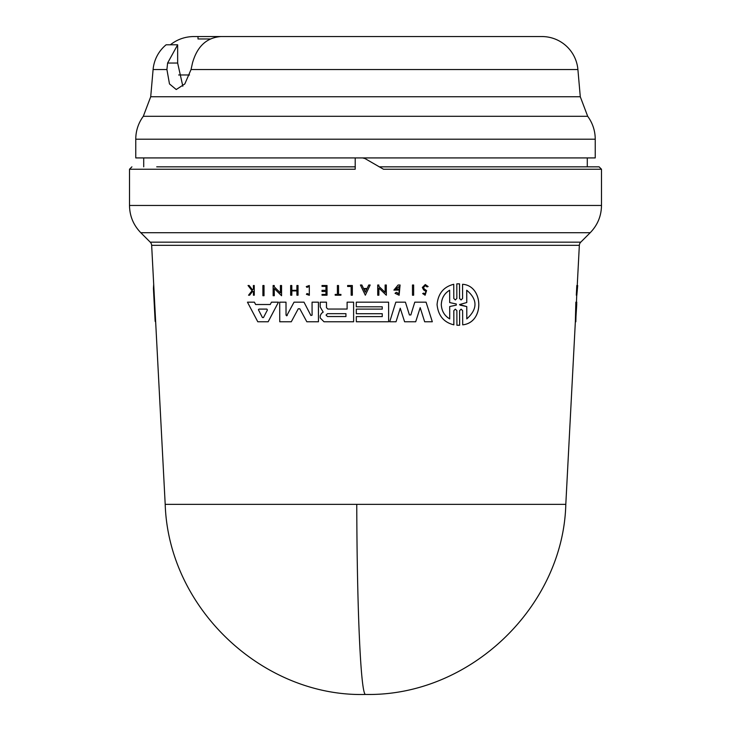 <?xml version="1.0" encoding="UTF-8"?>
<svg xmlns="http://www.w3.org/2000/svg" width="731" height="731" viewBox="0 0 731 731"><rect width="100%" height="100%" fill="white"/><g stroke="black" fill="none" stroke-linecap="round" stroke-linejoin="round"><path stroke-width="1.1" d="M356.765 504.344A200.577 8.745 90 0 0 365.5 694.45C264.074 697.273 168.614 609.608 165.197 504.344L565.803 504.344L575.352 321.768L575.854 302.177L576.759 302.177L576.677 304.516M587.285 157.923L587.285 166.832L598.863 166.832L379.179 166.832M364.422 36.55L541.918 36.55A36.121 36.121 0 0 1 577.901 69.527L580.286 96.739L587.687 116.293A38.533 38.533 0 0 1 595.235 139.201L135.765 139.201A38.533 38.533 0 0 1 143.313 116.293L150.714 96.739L153.099 69.527A36.121 36.121 0 0 1 166.111 44.801L177.651 44.801L167.609 63.04L177.651 63.04L177.651 44.801M170.36 44.801C177.258 39.364 185.107 36.614 193.898 36.55L318.424 36.55M541.918 36.55L220.99 36.55C206.645 37.583 197.132 46.409 192.472 63.04L191.047 69.527L184.824 83.937L176.235 89.529L169.482 83.928L166.915 69.527L167.609 63.04M576.823 295.214L576.32 295.214L576.805 285.519L577.307 285.519L576.823 295.214L577.691 285.519L576.713 295.717M453.777 298.449L455.312 299.948L456.848 298.449L456.811 283.875L458.154 283.829L459.534 283.875L459.543 298.458L461.078 299.948L462.604 298.458L462.568 284.286C483.648 285.583 484.717 322.682 462.696 324.829L462.632 310.657L461.106 309.158L459.58 310.657L459.616 325.24L456.912 325.24L456.875 310.657L455.34 309.158L453.805 310.657L453.869 324.829C443.79 322.371 438.198 315.618 437.065 304.553C438.107 293.56 443.662 286.799 453.741 284.286L453.805 298.449L453.741 284.286M459.58 310.657L459.644 325.24L458.282 325.286M262.904 285.519L264.001 285.519L264.028 295.717L262.913 295.717L262.886 285.519L264.019 285.519L264.028 295.717M412.485 285.017L413.618 285.017L413.645 295.214L412.485 295.214L412.467 285.017L413.636 285.017L413.645 295.214M352.351 295.214L352.324 285.519L347.618 285.519L352.305 285.519L352.324 295.214L351.163 295.214L351.136 286.479L347.645 286.479L351.136 286.479M337.402 285.519L338.526 285.519L338.563 294.401L340.92 294.401L340.938 295.214L335.191 295.214L335.191 294.401L337.402 294.401L337.375 285.519L338.526 285.519L338.544 294.401L340.92 294.401L340.92 295.214M309.268 286.525L306.91 287.374L306.271 286.589L309.286 285.519L309.332 295.306L306.408 294.328L307.002 293.533L309.332 294.31M249.143 285.519L252.615 290.006L249.125 285.519L248.028 285.519L249.125 285.519M253.419 285.519L254.233 285.519L254.287 295.214L253.419 295.214L253.41 291.477L252.533 291.477L249.609 295.214L252.515 291.477L253.41 291.477M428.128 286.552L427.041 286.899L428.11 286.552L425.287 284.551L428.11 286.552M425.278 285.657L423.468 287.484L424.263 288.983L426.584 290.572L425.113 295.214L422.655 293.542L423.761 293.113L425.086 294.008L425.89 291.386L423.651 289.915L422.326 287.484L425.287 284.551M322.033 285.519L326.995 285.519L322.015 285.519L322.015 286.378L325.953 286.378L322.042 286.378M327.022 295.214L327.022 285.519L327.04 295.214L322.042 295.214L322.033 294.401L325.971 294.401L322.033 294.401M325.971 291.505L322.051 291.505L325.971 291.505L325.971 294.401M322.051 290.317L325.962 290.317L322.024 290.317L322.033 291.505M296.896 290.892L291.815 290.892L291.824 295.214L290.664 295.214L290.646 285.519L291.779 285.519L291.788 290.317L296.896 290.317L296.887 285.519L298.02 285.519L298.065 295.214L296.905 295.214L296.896 290.892L291.788 290.892L291.797 295.214M290.646 285.519L291.797 285.519L291.806 290.317L296.896 290.317M370.169 285.017L365.336 295.205L360.42 285.017L361.845 285.017L363.535 288.498L367.108 288.498L368.744 285.017L370.169 285.017L365.336 295.205M386.343 295.214L386.315 285.017L385.136 285.017L386.297 285.017L386.324 295.214L378.85 288.051L378.868 295.214L377.717 295.214L377.699 285.017L378.841 285.017L378.868 286.351L385.182 292.409M378.868 288.051L378.868 295.214M273.147 285.519L274.244 285.519L274.253 286.844L280.439 292.903L280.402 285.519L281.536 285.519L281.554 295.717L274.253 288.544L274.299 295.717L273.156 295.717L273.129 285.519L274.244 285.519L274.271 286.844L280.421 292.903M280.421 285.519L281.554 285.519L281.554 295.717M399.117 286.506L395.654 289.074L397.975 289.074L398.002 290.088L393.899 290.088L398.112 285.017L400.067 285.017L399.135 295.251L395.042 293.314L396.284 292.327L398.167 293.542M273.166 302.177L278.456 302.177L268.176 321.768L257.787 321.768L247.453 302.177L254.397 302.177L255.622 304.516L270.242 304.516L271.457 302.177L278.456 302.177L268.158 321.768M249.043 302.177L254.425 302.177L255.64 304.516L270.242 304.516M356.299 302.177L388.6 302.177L388.664 321.768L356.326 321.768L356.317 316.596L382.267 316.596L382.258 313.718L356.326 313.718L356.299 309.112L382.249 309.112L382.249 306.81L356.317 306.81M320.196 302.177L326.465 302.177L326.501 307.678L327.872 309.049L347.115 309.049L347.106 302.177L353.585 302.177L353.63 321.768L323.997 321.768L320.205 317.958L320.196 315.728L321.485 313.361L323.193 312.11L320.187 306.974L320.178 302.177L326.465 302.177L326.474 307.678L327.844 309.049L347.115 309.049M347.124 302.177L353.603 302.177L353.63 321.768M414.779 302.177L426.072 302.177L432.323 321.768L424.665 321.768L420.188 307.66L415.711 321.768L404.599 321.768L400.241 308.235L396.028 321.768L389.714 321.768L395.809 302.177L405.413 302.177L409.451 314.96L410.84 314.96L414.779 302.177L426.072 302.177L432.304 321.768M400.268 308.235L396.028 321.768M395.827 302.177L405.413 302.177L409.433 314.96L410.822 314.96L409.433 314.96M286.671 315.829L294.026 302.177L304.005 302.177L310.894 315.481M312.082 302.177L318.414 302.177L318.46 321.768L306.828 321.768L299.801 308.784L298.257 308.784L291.294 321.768L279.745 321.768L279.699 302.177L286.004 302.177L286.049 315.18L287.265 315.481M294.026 302.177L304.005 302.177L310.876 315.481L312.091 315.171L312.064 302.177L318.442 302.177L318.46 321.768M299.801 308.784L298.257 308.784L291.294 321.768M576.448 302.177L576.741 295.214M577.243 285.519L579.345 245.324A4.815 4.815 0 0 1 580.752 242.171L590.209 232.714L140.791 232.714C133.426 225.121 129.661 216.038 129.506 205.466L129.506 169.236L131.909 166.832M165.197 504.344L151.655 245.324A4.815 4.815 0 0 0 150.248 242.171L140.791 232.714M426.584 290.572L424.236 288.983L423.441 287.484L425.287 285.657L427.041 286.899M453.832 310.666L453.841 324.829M365.5 291.824L363.8 289.092L366.798 289.092L365.5 291.824M361.863 285.017L363.517 288.498L367.081 288.498M155.146 321.366L153.428 288.453L155.813 324.829M153.693 284.286L153.428 288.453M327.497 316.541L326.044 315.098L327.47 313.663L326.063 315.098L327.497 316.541L345.946 316.541L327.479 316.541M266.879 309.094L259.021 309.094L266.879 309.094L267.409 309.99L263.48 317.556L262.429 317.556L258.409 309.706L262.456 317.556L263.507 317.556M460.119 305.147L459.561 304.553L466.753 306.581L460.146 305.147M449.675 290.225C444.402 293.359 441.615 298.138 441.314 304.553C441.579 298.157 444.366 293.378 449.647 290.225L449.684 302.579L456.299 303.977L456.308 305.129L449.693 306.536L449.72 318.89C444.466 315.81 441.652 311.031 441.286 304.553C441.661 311.013 444.475 315.792 449.748 318.89M575.644 321.768L576.732 304.516M129.506 169.236L355.202 169.236L355.202 157.923L362.585 157.923L365.007 158.563L383.483 169.236L601.494 169.236L601.494 205.466L129.506 205.466M143.715 157.923L143.715 166.832M587.285 166.832L379.316 166.832M135.765 139.201L135.765 157.923L355.202 157.923M595.235 139.201L595.235 157.923L362.22 157.923M537.925 36.55L224.262 36.55M210.364 38.962L198.01 38.962L198.01 36.55M178.656 74.973L189.503 74.973M177.651 63.04L182.832 86.221M355.312 166.832L156.717 166.832M466.743 302.524L459.589 304.553L466.771 302.524L466.707 290.225C477.708 299.482 477.736 309.039 466.789 318.89L466.753 306.581M466.78 306.581L466.807 318.89M466.734 290.225L466.771 302.524M363.819 289.092L365.326 292.226M259.021 309.094L258.427 309.706L259.002 309.094M345.937 313.663L327.488 313.663L345.937 313.663L345.946 316.541M263.48 317.556L262.456 317.556M575.836 321.768L576.357 302.177M462.586 284.286L462.568 284.286C483.63 285.593 484.69 322.673 462.668 324.829L462.668 324.829M458.154 283.829L459.507 283.875L459.543 298.458M347.618 285.519L347.627 286.479M335.191 294.401L337.402 294.401M309.314 285.519L309.314 295.306M306.892 287.374L309.286 286.525L309.304 294.31L307.02 293.533M248.028 285.519L252.058 290.682L248.54 295.214L249.609 295.214M252.588 290.006L253.401 288.955L253.392 285.519L254.233 285.519L254.26 295.214M426.557 290.572L425.086 295.214M325.953 286.378L325.962 290.317M298.038 285.519L298.038 295.214M377.699 285.017L378.841 285.017L378.841 286.351L385.155 292.409L385.136 285.017M274.253 288.544L274.271 295.717M398.002 289.074L397.975 290.088M395.635 289.074L399.089 286.506L399.108 293.67L396.303 292.327M400.085 285.017L399.108 295.251M356.317 316.596L382.267 316.596M382.249 306.81L356.289 306.81L356.28 302.177L388.6 302.177L388.645 321.768M356.299 309.112L382.249 309.112M382.258 313.718L356.308 313.718M420.188 307.66L415.683 321.768M279.699 302.177L286.004 302.177L286.031 315.18L287.246 315.481M576.786 290.682L577.28 290.682M575.324 321.768L575.809 321.768M587.687 116.293L143.313 116.293M577.901 69.527L191.047 69.527M579.345 245.324L151.655 245.324M580.752 242.171L150.248 242.171M580.286 96.739L150.714 96.739M166.915 69.527L153.099 69.527M565.803 504.344C563.299 605.917 470.654 696.561 365.5 694.45M590.209 232.714C597.574 225.121 601.339 216.038 601.494 205.466M601.494 169.236L599.091 166.832"/></g></svg>
